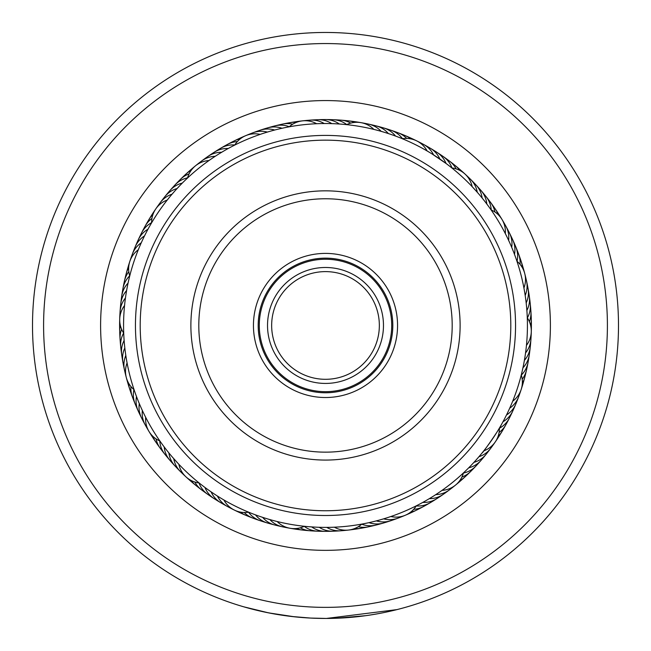 <?xml version="1.0" encoding="UTF-8"?>
<svg xmlns="http://www.w3.org/2000/svg" width="651" height="651" viewBox="0 0 651 651"><rect width="100%" height="100%" fill="white"/><g stroke="black" fill="none" stroke-linecap="round" stroke-linejoin="round"><path stroke-width="0.98" d="M379.346 325.459A53.846 53.846 0 0 1 325.5 379.305A53.846 53.846 0 0 1 271.654 325.459A53.846 53.846 0 0 1 325.5 271.613A53.846 53.846 0 0 1 379.346 325.459M383.472 325.459A57.972 57.972 0 0 1 325.5 383.431A57.972 57.972 0 0 1 267.528 325.459A57.972 57.972 0 0 1 325.5 267.488A57.972 57.972 0 0 1 383.472 325.459M391.715 325.459A66.215 66.215 0 0 1 325.5 391.674A66.215 66.215 0 0 1 259.285 325.459A66.215 66.215 0 0 1 325.5 259.244A66.215 66.215 0 0 1 391.715 325.459M390.226 293.788A72.058 72.058 0 0 1 357.171 390.185A72.058 72.058 0 0 1 260.774 357.13A72.058 72.058 0 0 1 293.829 260.734A72.058 72.058 0 0 1 390.226 293.788M265.038 355.039A67.305 67.305 0 0 0 355.08 385.921A67.305 67.305 0 0 0 385.962 295.871A67.305 67.305 0 0 0 295.92 264.998A67.305 67.305 0 0 0 265.038 355.039M491.944 244.019A185.299 185.299 0 0 0 244.06 159.015A185.299 185.299 0 0 0 159.056 406.899A185.299 185.299 0 0 0 406.94 491.896A185.299 185.299 0 0 0 491.944 244.019M154.792 408.991A190.051 190.051 0 0 1 241.969 154.751A190.051 190.051 0 0 1 496.208 241.928A190.051 190.051 0 0 1 409.031 496.168A190.051 190.051 0 0 1 154.792 408.991M446.415 266.292A134.619 134.619 0 0 1 384.668 446.374A134.619 134.619 0 0 1 204.585 384.627A134.619 134.619 0 0 1 266.332 204.536A134.619 134.619 0 0 1 446.415 266.292M211.697 381.144A126.701 126.701 0 0 0 381.185 439.262A126.701 126.701 0 0 0 439.303 269.774A126.701 126.701 0 0 0 269.815 211.656A126.701 126.701 0 0 0 211.697 381.144M607.326 332.222A281.907 281.907 0 0 0 332.262 43.633A281.907 281.907 0 0 0 43.674 318.697A281.907 281.907 0 0 0 318.738 607.285A281.907 281.907 0 0 0 607.326 332.222M32.591 318.429A292.991 292.991 0 0 1 332.531 32.55A292.991 292.991 0 0 1 618.409 332.482A292.991 292.991 0 0 1 318.469 618.369A292.991 292.991 0 0 1 32.591 318.429M550.331 330.854A224.888 224.888 0 0 1 320.105 550.282A224.888 224.888 0 0 1 100.669 320.064A224.888 224.888 0 0 1 330.895 100.628A224.888 224.888 0 0 1 550.331 330.854M119.67 320.52A205.887 205.887 0 0 0 320.561 531.289A205.887 205.887 0 0 0 531.33 330.399A205.887 205.887 0 0 0 330.439 119.629A205.887 205.887 0 0 0 119.67 320.52M294.773 616.839L268.717 612.9L243.922 606.862M396.931 609.613L326.387 618.45L310.56 618.068L291.152 616.432M277.676 614.52L265.388 612.217M265.193 612.176L263.517 611.818M255.802 610.044L265.624 612.265M268.212 612.794L279.067 614.747M279.548 614.829L296.124 616.977M335.558 618.279L365.716 615.675M368.979 615.211L376.302 614.015M378.272 613.657L380.981 613.152M381.478 613.055L380.363 613.266M362.347 616.123L358.009 616.643M356.797 616.774L352.142 617.238M351.385 617.303L348.545 617.547M347.308 617.636L342.223 617.97M378.369 613.641L372.055 614.731M324.304 618.45L322.489 618.434M254.476 609.71L244.337 606.984M138.712 402.172L139.298 403.587A23.753 23.753 0 0 0 141.536 417.918A23.753 23.753 15.7 0 1 139.298 403.587M141.715 409.113L142.357 410.504A23.753 23.753 -166.5 0 0 147.272 427.976M144.978 415.94L145.669 417.307A23.753 23.753 0 0 0 148.981 431.426M160.748 442.208L158.934 439.612M126.888 289.036L126.619 290.517A23.753 23.753 0 0 0 120.761 303.781A23.753 23.753 48.4 0 1 126.619 290.517M125.659 296.498L125.448 297.995A23.753 23.753 -133.7 0 0 120.142 315.344M124.715 304.009L124.561 305.506A23.753 23.753 0 0 0 119.711 319.169M123.78 334.63L123.666 331.465M179.001 186.495L177.08 188.538A23.753 23.753 0 0 0 164.98 196.529A23.753 23.753 81.1 0 1 177.08 188.538M173.89 192.078L172.059 194.193A23.753 23.753 -101 0 0 158.209 205.919M169.008 197.847L167.25 200.036A23.753 23.753 0 0 0 155.776 208.914M150.837 224.131L152.033 222.089M272.85 130.517L274.665 130.037A23.753 23.753 0 0 0 260.164 130.216A23.753 23.753 113.9 0 1 274.665 130.037M265.584 132.625L267.382 132.08A23.753 23.753 -68.3 0 0 249.39 134.456M258.398 135.001L260.18 134.391A23.753 23.753 0 0 0 234.702 145.1M234.214 145.344L236.142 144.376M390.999 134.448L388.387 133.577A23.753 23.753 0 0 0 376.099 125.887M383.797 132.129L381.16 131.356A23.753 23.753 -35.6 0 0 364.739 123.633M371.998 128.955L373.845 129.403A23.753 23.753 0 0 0 361.012 122.657M346.055 124.577L348.204 124.813M483.856 200.166L482.147 198.034A23.753 23.753 0 0 0 475.962 184.925A23.753 23.753 179.3 0 1 482.147 198.034M465.017 174.045A23.753 23.753 0 0 1 472.17 186.666L477.264 192.257A23.753 23.753 -2.8 0 0 467.63 176.885M465.001 174.037A23.753 23.753 0 0 0 451.843 167.942L452.998 168.878M525.943 301.006L526.171 302.951A23.753 23.753 0 0 0 528.059 288.572A23.753 23.753 -148 0 1 526.171 302.951M524.885 293.52L525.186 295.448A23.753 23.753 29.9 0 0 525.39 277.31M523.55 286.074L523.925 287.994A23.753 23.753 0 0 0 516.951 261.246M516.748 260.66L517.431 262.703M505.282 417.405L506.478 415.012A23.753 23.753 0 0 0 515.844 403.937A23.753 23.753 -115.2 0 1 506.478 415.012M508.594 410.61L509.709 408.177A23.753 23.753 62.6 0 0 519.693 393.025M513.411 399.372L512.679 401.219A23.753 23.753 0 0 0 521.182 389.469M521.427 374.317L520.898 376.408M430.669 497.836L429.334 498.642A23.753 23.753 0 0 0 443.193 494.386A23.753 23.753 -82.5 0 1 429.334 498.642M437.049 493.775L435.747 494.63A23.753 23.753 95.3 0 0 452.339 487.282M443.274 489.479L442.005 490.382A23.753 23.753 0 0 0 455.513 485.101M464.57 471.869L462.356 473.936M321.252 527.343L319.218 527.286A23.753 23.753 0 0 0 333.182 531.2A23.753 23.753 -49.8 0 1 319.218 527.286M324.157 527.383L326.786 527.383A23.753 23.753 128.1 0 0 344.713 530.166M336.38 527.09L334.345 527.196A23.753 23.753 0 0 0 361.81 524.096M362.493 523.965L360.377 524.348M208.963 490.366L211.095 491.855A23.753 23.753 0 0 0 220.73 502.694A23.753 23.753 -17.1 0 1 211.095 491.855M216.335 495.338L217.41 496.021A23.753 23.753 160.8 0 0 230.991 508.057M124.024 338.919L124.129 340.44A23.753 23.753 -163.2 0 0 122.421 344.704A23.753 23.753 0 0 0 121.704 354.738A23.753 23.753 16.8 0 1 122.421 344.704M124.666 346.454L124.829 347.976A23.753 23.753 -165.4 0 0 123.283 352.297A23.753 23.753 14.6 0 0 123.95 366.098M125.594 353.965L125.814 355.479A23.753 23.753 12.5 0 0 124.431 359.857A23.753 23.753 -167.5 0 0 125.61 373.617M134.529 391.072L133.528 388.077M126.799 361.435L127.083 362.933A23.753 23.753 0 0 0 134.057 389.68M148.713 227.874L147.997 229.193A23.753 23.753 -130.5 0 0 144.253 231.854A23.753 23.753 0 0 0 138.224 239.918A23.753 23.753 49.5 0 1 144.253 231.854M145.189 234.563L144.514 235.914A23.753 23.753 -132.7 0 0 140.876 238.714A23.753 23.753 47.3 0 0 133.968 250.684M141.91 241.383L141.283 242.758A23.753 23.753 45.2 0 0 137.752 245.687A23.753 23.753 -134.8 0 0 131.307 257.91M129.362 277.44L130.143 274.372M138.891 248.324L138.313 249.715M229.518 147.801L228.216 148.509A23.753 23.753 -97.8 0 0 223.627 148.729A23.753 23.753 0 0 0 214.203 152.244A23.753 23.753 82.2 0 1 223.627 148.729M222.919 151.528L221.657 152.277A23.753 23.753 -99.9 0 0 217.084 152.668A23.753 23.753 80.1 0 0 207.791 156.541M216.474 155.491L215.245 156.289A23.753 23.753 77.9 0 0 210.688 156.85A23.753 23.753 -102.1 0 0 198.653 163.637M185.486 179.961L188.741 176.893M210.183 159.698L208.979 160.537A23.753 23.753 0 0 0 187.553 177.992M337.446 123.885L339.326 124.007A23.753 23.753 -65.1 0 0 335.346 121.704A23.753 23.753 0 0 0 325.516 119.572A23.753 23.753 114.9 0 1 335.346 121.704M329.886 123.576L331.766 123.625A23.753 23.753 -67.2 0 0 327.713 121.485A23.753 23.753 112.8 0 0 313.953 120.175M322.326 123.56L324.206 123.535A23.753 23.753 110.6 0 0 320.072 121.542A23.753 23.753 -69.4 0 0 306.279 120.752M288.645 126.921L290.761 126.538M314.767 123.82L316.638 123.723A23.753 23.753 0 0 0 302.422 120.866M431.963 153.88L446.041 163.458A23.753 23.753 -32.3 0 0 443.941 159.381A23.753 23.753 0 0 0 436.829 152.269A23.753 23.753 147.7 0 1 443.941 159.381M401.805 138.5L403.799 139.33M425.461 150.007L427.113 150.959A23.753 23.753 0 0 0 402.334 138.72M510.937 245.541L511.694 247.315A23.753 23.753 -1.7 0 0 511.963 242.733A23.753 23.753 178.3 0 0 507.438 229.681M490.756 209.419L491.985 211.184M504.435 231.886L505.322 233.595A23.753 23.753 0 0 0 491.098 209.907M527.253 317.151L527.334 319.307M526.626 343.451L526.439 345.396A23.753 23.753 0 0 0 527.277 317.778M500.904 425.502C501.84 425.477 482.391 453.845 482.082 452.958L483.758 450.874A23.753 23.753 0 0 0 499.407 428.089L500.904 425.502M370.948 522.208L368.995 522.647A23.753 23.753 98.6 0 0 373.454 523.73A23.753 23.753 0 0 0 383.488 523.013A23.753 23.753 -81.4 0 1 373.454 523.73M378.288 520.361L376.351 520.881A23.753 23.753 96.4 0 0 380.843 521.793A23.753 23.753 -83.6 0 0 394.408 519.173M385.555 518.253L383.634 518.839A23.753 23.753 -85.7 0 0 388.159 519.588A23.753 23.753 94.3 0 0 401.618 516.455M416.917 505.51L414.988 506.478M392.732 515.869L390.836 516.528A23.753 23.753 0 0 0 416.315 505.811M264.558 517.968L262.622 517.35A23.753 23.753 129.2 0 0 265.909 520.548A23.753 23.753 -50.8 0 0 278.742 525.683M271.809 520.116L269.856 519.571A23.753 23.753 -53 0 0 273.265 522.647A23.753 23.753 127 0 0 286.269 527.294M305.083 526.35L302.943 526.122M279.141 521.996L277.163 521.516A23.753 23.753 0 0 0 304.391 526.277M163.442 445.919L164.198 446.936A23.753 23.753 164 0 0 165.061 451.444A23.753 23.753 0 0 0 169.887 460.273M177.975 463.341L172.417 457.14M222.78 499.309L223.879 499.952A23.753 23.753 0 0 0 234.295 510.042M249.325 512.467L247.331 511.645M186.007 476.89A23.753 23.753 0 0 0 199.165 482.985L198.067 482.098M135.969 395.124L135.514 393.879M128.385 281.623L128.678 280.329M280.19 128.678L284.739 127.686M442.151 160.634L439.889 159.056A23.753 23.753 -34.5 0 0 437.635 155.06A23.753 23.753 145.5 0 0 430.254 148.216M435.893 156.378L433.574 154.889A23.753 23.753 143.4 0 0 431.174 150.975A23.753 23.753 -36.6 0 0 420.001 142.854M462.145 176.787A201.924 201.924 0 0 0 176.828 188.814A201.924 201.924 0 0 0 188.855 474.131A201.924 201.924 0 0 0 474.172 462.104A201.924 201.924 0 0 0 462.145 176.787M177.064 462.365L178.838 464.261A23.753 23.753 0 0 0 185.991 476.874M253.019 513.932L255.477 514.86A23.753 23.753 131.3 0 0 258.642 518.18A23.753 23.753 0 0 0 267.48 522.997A23.753 23.753 -48.7 0 1 258.642 518.18M477.199 458.735L478.949 456.709A23.753 23.753 -118.4 0 0 483.164 454.894A23.753 23.753 61.6 0 0 492.799 444.983M472.097 464.326L473.928 462.365A23.753 23.753 63.7 0 0 478.208 460.705A23.753 23.753 -116.3 0 0 488.201 451.167M466.8 469.713L468.696 467.833A23.753 23.753 65.9 0 0 473.033 466.328A23.753 23.753 0 0 0 481.089 460.298A23.753 23.753 -114.1 0 1 473.033 466.328M525.17 355.584L525.552 352.915A23.753 23.753 -151.2 0 0 528.116 349.107A23.753 23.753 28.8 0 0 530.858 335.566M523.9 363.046L524.38 360.385A23.753 23.753 31 0 0 527.082 356.675A23.753 23.753 -149 0 0 530.337 343.248M522.354 370.452L522.932 367.815A23.753 23.753 33.1 0 0 525.772 364.202A23.753 23.753 0 0 0 529.287 354.779M509.774 242.88L508.634 240.398A23.753 23.753 176.1 0 0 508.732 235.808A23.753 23.753 -3.9 0 0 503.719 222.935M515.437 256.909L514.493 254.346A23.753 23.753 0.4 0 0 512.785 239.942A23.753 23.753 -179.6 0 1 514.933 249.781M313.692 527.041L309.046 526.716M503.939 419.985L501.709 424.078M526.716 308.533L527.058 313.18M485.915 202.811L488.437 206.18M138.321 249.715A23.753 23.753 0 0 0 129.809 261.458M129.728 275.983A23.753 23.753 0 0 1 129.809 261.482M123.714 333.133A23.753 23.753 0 0 1 119.711 319.193M136.905 243.555A23.753 23.753 49.5 0 1 138.215 239.934A23.753 23.753 0 0 0 136.905 243.555M151.602 222.683A23.753 23.753 51.6 0 0 147.883 225.132A23.753 23.753 -128.4 0 0 140.103 236.549M151.927 218.435A23.753 23.753 53.8 0 0 151.773 218.549A23.753 23.753 -126.2 0 0 143.57 229.673M147.281 222.919A23.753 23.753 55.9 0 1 152.928 214.537A23.753 23.753 0 0 0 147.281 222.919M151.252 216.319A23.753 23.753 58.1 0 1 154.507 210.973M151.602 222.821A23.753 23.753 0 0 1 155.768 208.93M346.625 124.642A23.753 23.753 0 0 1 360.988 122.657M521.272 374.943A23.753 23.753 0 0 1 521.191 389.453M463.439 472.935A23.753 23.753 0 0 1 455.529 485.093M248.658 512.191A23.753 23.753 0 0 1 234.311 510.05M159.894 441.004A23.753 23.753 0 0 1 148.989 431.442M289.174 126.823A23.753 23.753 0 0 1 302.406 120.874M173.744 458.67A23.753 23.753 -20.3 0 0 174.948 463.097A23.753 23.753 159.7 0 0 183.379 474.042M204.805 159.007A23.753 23.753 80.1 0 1 207.783 156.549M426.771 146.524A23.753 23.753 145.5 0 1 430.246 148.208M168.861 452.893A23.753 23.753 161.9 0 0 169.895 457.368A23.753 23.753 -18.1 0 0 175.054 466.01M177.918 468.614A23.753 23.753 -18.1 0 1 175.062 466.018M211.127 154.596A23.753 23.753 82.2 0 1 214.187 152.253A23.753 23.753 0 0 0 211.127 154.596M321.651 119.89A23.753 23.753 114.9 0 1 325.5 119.572A23.753 23.753 0 0 0 321.651 119.89M433.403 150.438A23.753 23.753 147.7 0 1 436.813 152.253A23.753 23.753 0 0 0 433.403 150.438M510.897 236.565A23.753 23.753 -179.6 0 1 512.785 239.926A23.753 23.753 0 0 0 510.897 236.565M529.296 354.754A23.753 23.753 0 0 0 529.532 350.905A23.753 23.753 -146.9 0 1 525.772 364.202M483.384 457.173A23.753 23.753 -114.1 0 1 481.097 460.281A23.753 23.753 0 0 0 483.384 457.173M387.109 521.622A23.753 23.753 -81.4 0 1 383.504 523.005A23.753 23.753 0 0 0 387.109 521.622M267.504 523.005A23.753 23.753 0 0 0 271.272 523.786A23.753 23.753 -48.7 0 1 267.496 523.005M172.653 462.983A23.753 23.753 -16 0 1 169.903 460.29A23.753 23.753 0 0 0 172.653 462.983M169.895 460.273A23.753 23.753 -16 0 1 165.061 451.444M122.567 358.522A23.753 23.753 16.8 0 1 121.713 354.762A23.753 23.753 0 0 0 122.567 358.522M234.775 144.978A23.753 23.753 84.4 0 0 230.324 145.035A23.753 23.753 -95.6 0 0 217.605 150.438M346.747 124.577A23.753 23.753 117.1 0 0 342.971 122.217A23.753 23.753 -62.9 0 0 329.357 119.89M451.981 167.958A23.753 23.753 149.8 0 0 450.077 163.93A23.753 23.753 -30.2 0 0 439.889 154.604M517.057 261.344A23.753 23.753 -177.5 0 0 517.635 256.925A23.753 23.753 2.5 0 0 514.095 243.572M521.313 375.082A23.753 23.753 -144.7 0 0 524.185 371.68A23.753 23.753 35.3 0 0 528.433 358.53M463.398 473.065A23.753 23.753 -112 0 0 467.654 471.755A23.753 23.753 68 0 0 478.339 462.991M361.704 524.185A23.753 23.753 -79.3 0 0 365.992 525.39A23.753 23.753 100.7 0 0 379.712 523.795M248.519 512.215A23.753 23.753 -46.5 0 0 251.473 515.543A23.753 23.753 133.5 0 0 263.883 521.614M159.772 440.947A23.753 23.753 -13.8 0 0 160.455 445.349A23.753 23.753 166.2 0 0 167.616 457.165M123.641 333.011A23.753 23.753 18.9 0 0 121.843 337.088A23.753 23.753 -161.1 0 0 121.468 350.897M237.338 141.584A23.753 23.753 86.5 0 0 237.143 141.601A23.753 23.753 -93.5 0 0 224.237 146.516M350.743 123.112A23.753 23.753 119.2 0 0 350.58 123.015A23.753 23.753 -60.8 0 0 337.055 120.175M456.139 168.886A23.753 23.753 152 0 0 456.042 168.707A23.753 23.753 -28 0 0 446.204 159.007M520.051 264.363A23.753 23.753 -175.3 0 0 520.068 264.168A23.753 23.753 4.7 0 0 517.032 250.692M522.192 379.248A23.753 23.753 -142.6 0 0 522.314 379.094A23.753 23.753 37.4 0 0 527.05 366.114M461.893 477.045A23.753 23.753 -109.9 0 0 462.072 476.98A23.753 23.753 70.1 0 0 473.074 468.622M358.286 526.724A23.753 23.753 -77.1 0 0 358.473 526.765A23.753 23.753 102.9 0 0 372.25 525.683M244.271 512.5A23.753 23.753 -44.4 0 0 244.402 512.638A23.753 23.753 135.6 0 0 256.575 519.173M156.045 438.888A23.753 23.753 -11.7 0 0 156.085 439.075A23.753 23.753 168.3 0 0 162.791 451.159M121.623 329.268A23.753 23.753 21.1 0 0 121.55 329.447A23.753 23.753 -158.9 0 0 120.663 343.24M231.007 142.846A23.753 23.753 88.7 0 1 240.292 138.842A23.753 23.753 0 0 0 231.007 142.846M348.586 120.866A23.753 23.753 0 0 0 344.737 120.752A23.753 23.753 121.4 0 1 354.705 122.404A23.753 23.753 0 0 0 348.61 120.874M452.355 163.645A23.753 23.753 154.1 0 1 459.85 170.424A23.753 23.753 0 0 0 452.355 163.645M519.701 257.918A23.753 23.753 -173.2 0 1 521.191 261.474A23.753 23.753 0 0 0 519.701 257.918M521.199 261.49A23.753 23.753 -173.2 0 1 522.338 267.675A23.753 23.753 0 0 0 521.199 261.49M525.39 373.633A23.753 23.753 -140.4 0 1 524.722 377.434A23.753 23.753 0 0 0 525.39 373.633M524.714 377.442A23.753 23.753 -140.4 0 1 522.33 383.268A23.753 23.753 0 0 0 524.714 377.45M465.001 476.882A23.753 23.753 0 0 0 467.613 474.05A23.753 23.753 -107.7 0 1 459.834 480.503A23.753 23.753 0 0 0 464.985 476.898M364.715 527.294A23.753 23.753 -75 0 1 360.98 528.262A23.753 23.753 0 0 0 364.715 527.294M360.971 528.27A23.753 23.753 -75 0 1 354.681 528.522A23.753 23.753 0 0 0 360.963 528.27M249.374 516.455A23.753 23.753 -42.3 0 1 245.704 515.25A23.753 23.753 0 0 0 249.374 516.455M245.687 515.25A23.753 23.753 -42.3 0 1 240.268 512.06A23.753 23.753 0 0 0 245.687 515.242M155.76 441.988A23.753 23.753 0 0 0 158.193 444.975A23.753 23.753 -9.5 0 1 152.912 436.357A23.753 23.753 0 0 0 155.752 441.964M120.142 335.55A23.753 23.753 23.2 0 1 119.711 331.717A23.753 23.753 0 0 0 120.142 335.55M119.711 331.701A23.753 23.753 23.2 0 1 120.354 325.443A23.753 23.753 0 0 0 119.711 331.701M237.916 139.436A23.753 23.753 90.8 0 1 243.547 136.702M352.394 121.615A23.753 23.753 123.5 0 1 358.611 122.364M458.328 168.511A23.753 23.753 156.3 0 1 463.154 172.499M522.094 265.242A23.753 23.753 -171 0 1 523.998 271.207M523.445 381.087A23.753 23.753 -138.3 0 1 521.817 387.133M461.941 479.266A23.753 23.753 -105.6 0 1 459.224 482.009M459.215 482.009A23.753 23.753 -105.6 0 1 457.311 483.481M357.13 528.62A23.753 23.753 -72.8 0 1 350.954 529.654M242.27 513.468A23.753 23.753 -40.1 0 1 236.516 511.002M153.839 438.628A23.753 23.753 -7.4 0 1 150.324 433.436M119.906 327.852A23.753 23.753 25.3 0 1 119.76 321.594M120.663 307.654A23.753 23.753 48.4 0 1 120.752 303.805A23.753 23.753 0 0 0 120.663 307.654M121.477 299.997A23.753 23.753 50.5 0 1 121.713 296.148M121.713 296.132A23.753 23.753 50.5 0 1 128.068 283.095M122.567 292.372A23.753 23.753 -127.3 0 1 129.679 275.837M123.95 284.796A23.753 23.753 54.8 0 1 124.479 280.972M124.479 280.955A23.753 23.753 54.8 0 1 128.8 271.67M125.619 277.269A23.753 23.753 57 0 1 128.662 267.651A23.753 23.753 0 0 0 125.619 277.269M162.807 199.743A23.753 23.753 81.1 0 1 164.963 196.545A23.753 23.753 0 0 0 162.807 199.743M260.14 130.224A23.753 23.753 0 0 0 256.6 131.738A23.753 23.753 113.9 0 1 260.148 130.216M376.075 125.879A23.753 23.753 0 0 0 372.274 125.244A23.753 23.753 146.6 0 1 388.387 133.577M475.946 184.9A23.753 23.753 0 0 0 473.09 182.313A23.753 23.753 179.3 0 1 475.946 184.908M527.058 284.829A23.753 23.753 -148 0 1 528.051 288.556A23.753 23.753 0 0 0 527.058 284.829M517.024 400.251A23.753 23.753 -115.2 0 1 515.852 403.921A23.753 23.753 0 0 0 517.024 400.251M446.187 491.92A23.753 23.753 -82.5 0 1 443.209 494.378A23.753 23.753 0 0 0 446.187 491.92M337.031 530.744A23.753 23.753 -49.8 0 1 333.198 531.2A23.753 23.753 0 0 0 337.031 530.744M224.213 504.387A23.753 23.753 -17.1 0 1 220.746 502.702A23.753 23.753 0 0 0 224.213 504.387M143.554 421.221A23.753 23.753 15.7 0 1 141.552 417.934A23.753 23.753 0 0 0 143.554 421.221M167.632 193.729A23.753 23.753 83.3 0 1 182.313 183.077M263.907 129.289A23.753 23.753 116 0 1 282.021 128.271M379.736 127.132A23.753 23.753 148.7 0 1 395.531 136.067M478.355 187.944A23.753 23.753 -178.5 0 1 481.105 190.645M481.113 190.653A23.753 23.753 -178.5 0 1 486.81 203.991M528.433 292.413A23.753 23.753 -145.8 0 1 526.871 310.486M514.087 407.371A23.753 23.753 -113.1 0 1 512.776 411.001M512.768 411.009A23.753 23.753 -113.1 0 1 503.003 421.734M439.864 496.322A23.753 23.753 -80.4 0 1 422.776 502.409M329.333 531.029A23.753 23.753 -47.6 0 1 325.484 531.346M325.476 531.346A23.753 23.753 -47.6 0 1 311.666 526.911M217.58 500.473A23.753 23.753 -14.9 0 1 204.943 487.453M140.095 414.345A23.753 23.753 17.8 0 1 136.507 396.557M172.67 187.911A23.753 23.753 -94.6 0 1 187.594 177.845M271.296 127.124A23.753 23.753 -61.9 0 1 289.296 126.725M387.133 129.305A23.753 23.753 -29.1 0 1 402.489 138.696M483.392 193.762A23.753 23.753 3.6 0 1 491.236 209.964M529.532 300.03A23.753 23.753 36.3 0 1 527.367 317.908M510.889 414.378A23.753 23.753 69.1 0 1 499.407 428.244M433.387 500.489A23.753 23.753 101.8 0 1 416.233 505.941M321.627 531.029A23.753 23.753 134.5 0 1 304.253 526.35M211.103 496.306A23.753 23.753 167.2 0 1 199.011 482.969M136.897 407.339A23.753 23.753 -160 0 1 133.935 389.583M177.935 182.288A23.753 23.753 87.6 0 1 189.107 173.866M278.766 125.228A23.753 23.753 120.3 0 1 292.714 124.186M394.433 131.746A23.753 23.753 153 0 1 398.143 132.812M398.16 132.82A23.753 23.753 153 0 1 406.737 138.419M488.217 199.767A23.753 23.753 -174.3 0 1 494.963 212.023M530.337 307.695A23.753 23.753 -141.5 0 1 529.385 321.651M507.43 421.262A23.753 23.753 -108.8 0 1 499.081 432.484M426.755 504.411A23.753 23.753 -76.1 0 1 413.662 509.334M313.928 530.744A23.753 23.753 -43.3 0 1 300.249 527.815M204.78 491.896A23.753 23.753 -10.6 0 1 194.861 482.041M133.96 400.21A23.753 23.753 22.1 0 1 132.34 396.719M132.332 396.703A23.753 23.753 22.1 0 1 130.949 386.556M183.403 176.86A23.753 23.753 89.7 0 1 191.166 170.407A23.753 23.753 0 0 0 183.403 176.86M286.294 123.625A23.753 23.753 122.4 0 1 290.029 122.648A23.753 23.753 0 0 0 286.294 123.625M290.045 122.648A23.753 23.753 122.4 0 1 296.319 122.396A23.753 23.753 0 0 0 290.053 122.648M401.643 134.472A23.753 23.753 155.2 0 1 405.304 135.668A23.753 23.753 0 0 0 401.643 134.472M405.321 135.677A23.753 23.753 155.2 0 1 410.732 138.85A23.753 23.753 0 0 0 405.329 135.677M492.815 205.952A23.753 23.753 -172.1 0 1 495.248 208.947A23.753 23.753 0 0 0 492.815 205.952M495.256 208.955A23.753 23.753 -172.1 0 1 498.088 214.553A23.753 23.753 0 0 0 495.256 208.963M530.858 315.377A23.753 23.753 -139.4 0 1 531.289 319.21A23.753 23.753 0 0 0 530.858 315.377M531.289 319.226A23.753 23.753 -139.4 0 1 530.646 325.467A23.753 23.753 0 0 0 531.289 319.234M503.711 428.008A23.753 23.753 -106.6 0 1 502.002 431.467A23.753 23.753 0 0 0 503.711 428.008M501.994 431.475A23.753 23.753 -106.6 0 1 498.08 436.382A23.753 23.753 0 0 0 501.994 431.483M419.976 508.073A23.753 23.753 -73.9 0 1 416.673 510.058A23.753 23.753 0 0 0 419.976 508.073M416.656 510.067A23.753 23.753 -73.9 0 1 410.708 512.077A23.753 23.753 0 0 0 416.656 510.067M306.247 530.166A23.753 23.753 -41.2 0 1 296.295 528.522A23.753 23.753 0 0 0 306.247 530.166M195.463 485.076A23.753 23.753 0 0 0 198.636 487.257A23.753 23.753 -8.5 0 1 191.142 480.495A23.753 23.753 0 0 0 195.438 485.06M131.299 392.984A23.753 23.753 24.3 0 1 128.654 383.244A23.753 23.753 0 0 0 131.299 392.984"/></g></svg>
